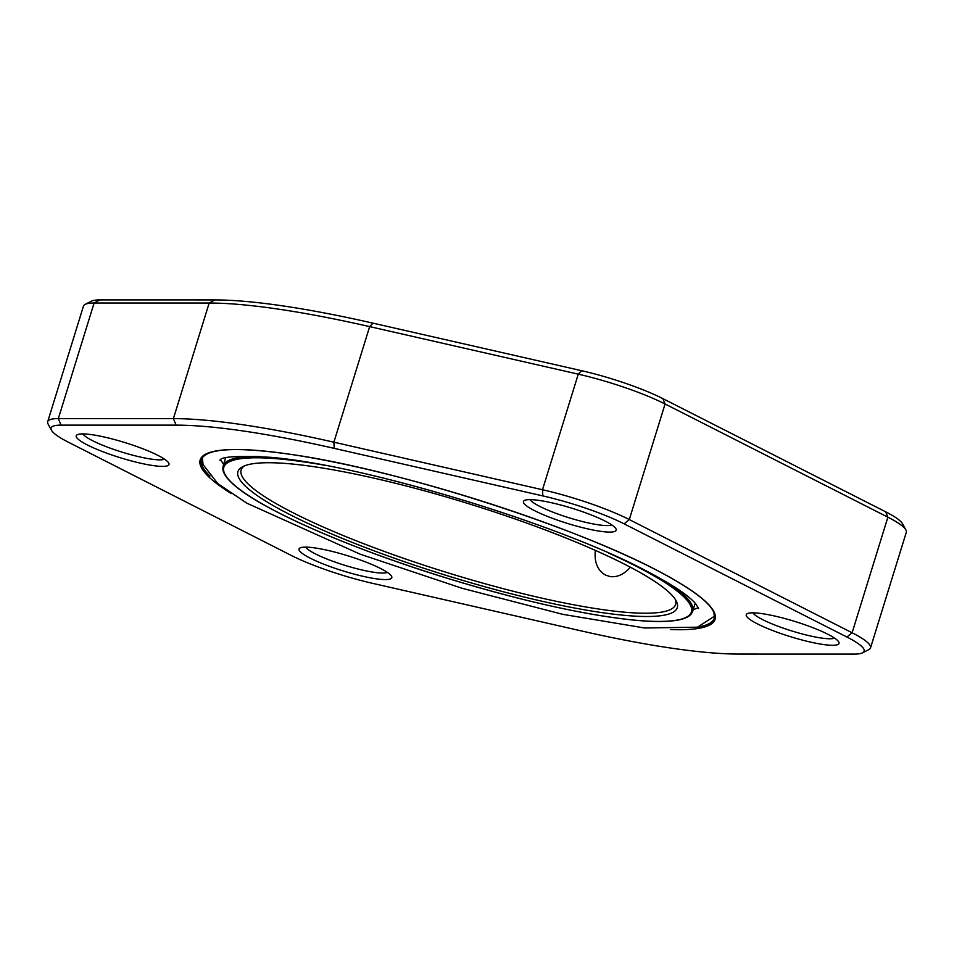 <?xml version="1.0" encoding="UTF-8"?>
<svg xmlns="http://www.w3.org/2000/svg" width="954" height="954" viewBox="0 0 954 954"><rect width="100%" height="100%" fill="white"/><g stroke="black" fill="none" stroke-linecap="round" stroke-linejoin="round"><path stroke-width="1.43" d="M61.044 425.126A74.865 12.223 -162.8 0 0 51.48 430.254A74.865 12.223 -162.8 0 0 68.318 442.179L291.137 555.371A74.865 12.223 -162.8 0 0 372.394 583.299L581.01 630.844A342.367 55.916 -162.8 0 0 739.135 654.074L854.188 654.098A74.865 12.223 -162.8 0 0 862.559 652.834A74.865 12.223 -162.8 0 0 846.913 637.034L624.107 523.841A74.865 12.223 -162.8 0 0 542.838 495.913L334.234 448.368A342.367 55.916 -162.8 0 0 176.108 425.138L61.044 425.126L58.337 418.591L173.401 418.615A347.483 56.751 17.2 0 1 333.876 442.191L542.492 489.736A79.969 13.058 17.2 0 1 629.294 519.572L852.113 632.764A79.969 13.058 17.2 0 1 870.525 647.897A79.969 13.058 17.2 0 1 868.832 649.638L862.559 652.834M315.142 547.966A48.547 7.93 17.2 0 1 362.305 560.702A48.547 7.93 17.2 0 1 391.545 576.252A48.547 7.93 17.2 0 1 343.07 570.921A48.547 7.93 17.2 0 1 300.069 547.942A48.547 7.93 17.2 0 1 315.142 547.966M92.323 434.762A48.547 7.93 17.2 0 1 139.499 447.509A48.547 7.93 17.2 0 1 168.727 463.048A48.547 7.93 17.2 0 1 120.264 457.729A48.547 7.93 17.2 0 1 77.262 434.738A48.547 7.93 17.2 0 1 92.323 434.762M539.535 500.48A48.547 7.93 17.2 0 1 586.71 513.216A48.547 7.93 17.2 0 1 615.938 528.766A48.547 7.93 17.2 0 1 567.475 523.436A48.547 7.93 17.2 0 1 524.473 500.456A48.547 7.93 17.2 0 1 539.535 500.48M762.353 613.684A48.547 7.93 17.2 0 1 809.529 626.42A48.547 7.93 17.2 0 1 838.757 641.97A48.547 7.93 17.2 0 1 790.294 636.64A48.547 7.93 17.2 0 1 747.292 613.649A48.547 7.93 17.2 0 1 762.353 613.684M581.606 370.701L578.267 374.159L369.663 326.614A347.483 56.751 -162.8 0 0 209.176 303.026L94.112 303.014A79.969 13.058 -162.8 0 0 85.168 304.362A79.969 13.058 -162.8 0 0 83.475 306.103L47.7 421.692A79.969 13.058 17.2 0 1 58.337 418.591L94.112 303.014L99.812 299.902L214.865 299.926A342.367 55.916 17.2 0 1 372.99 323.156L581.606 370.701A74.865 12.223 17.2 0 1 662.863 398.629L885.682 511.821A74.865 12.223 17.2 0 1 902.52 523.746L905.883 529.923A79.969 13.058 -162.8 0 0 887.888 517.187L665.081 403.995A79.969 13.058 -162.8 0 0 578.267 374.159L542.492 489.736L542.838 495.913M870.525 647.897L906.3 532.308A79.969 13.058 -162.8 0 0 905.883 529.923M51.48 430.254L48.117 424.077A79.969 13.058 17.2 0 1 47.7 421.692M752.933 612.838A43.431 7.095 -162.8 0 0 792.035 631.023A43.431 7.095 -162.8 0 0 834.559 638.107M530.126 499.634A43.431 7.095 -162.8 0 0 569.216 517.831A43.431 7.095 -162.8 0 0 611.752 524.903M82.903 433.915A43.431 7.095 -162.8 0 0 121.993 452.113A43.431 7.095 -162.8 0 0 164.529 459.184M305.721 547.119A43.431 7.095 -162.8 0 0 344.811 565.305A43.431 7.095 -162.8 0 0 387.348 572.388M244.51 465.85A227.398 37.134 -162.8 0 0 241.135 469.952A227.398 37.134 -162.8 0 0 447.378 572.674A227.398 37.134 -162.8 0 0 675.587 604.442A227.398 37.134 -162.8 0 0 675.134 599.148M595.332 550.375C594.139 562.192 597.538 570.432 605.54 575.083L610.322 576.621C617.536 577.373 624.226 574.236 630.356 567.213M314.176 466.733A229.95 37.552 17.2 0 1 537.627 527.073A229.95 37.552 17.2 0 1 676.088 600.722A229.95 37.552 17.2 0 1 446.52 575.489A229.95 37.552 17.2 0 1 242.829 466.613A229.95 37.552 17.2 0 1 314.176 466.733M85.168 304.362L91.441 301.166A74.865 12.223 17.2 0 1 99.812 299.902M231.166 493.54A269.505 44.015 17.2 0 1 289.503 454.199A269.505 44.015 17.2 0 1 629.58 557.005A269.505 44.015 17.2 0 1 670.34 629.533M372.99 323.156L369.663 326.614L333.876 442.191L334.234 448.368M662.863 398.629L665.081 403.995L629.294 519.572L624.107 523.841M885.682 511.821L887.888 517.187L852.113 632.764L846.913 637.034M214.865 299.926L209.176 303.026L173.401 418.615L176.108 425.138M667.347 582.524A245.762 40.14 17.2 0 1 692.687 611.323L691.411 613.78C688.812 617.059 683.66 619.277 675.981 620.41C665.415 622.008 650.592 621.841 631.5 619.873C582.095 614.412 521.373 600.746 449.334 578.899C350.011 548.657 257.783 508.077 231.941 483.058C226.158 477.715 223.117 472.945 222.807 468.736L223.141 465.969A245.762 40.14 17.2 0 1 260.311 456.525M697.934 627.076A268.479 43.848 -162.8 0 0 714.391 618.037L713.974 612.718C710.086 602.916 693.045 589.834 662.839 573.473C576.276 526.143 392.082 468.14 289.658 454.247C236.091 446.639 206.684 448.308 201.449 459.256A268.479 43.848 -162.8 0 0 209.928 476.022M325.421 465.385A244.737 39.973 -162.8 0 0 304.946 462.046A244.737 39.973 -162.8 0 0 288.502 517.676A244.737 39.973 -162.8 0 0 628.233 619.492A244.737 39.973 -162.8 0 0 608.64 553.058M698.578 608.425L695.967 604.132C688.919 595.463 671.413 583.908 643.473 569.455C555.86 523.352 363.343 464.741 269.922 457.276C237.773 455.607 221.113 456.596 219.921 460.257M202.32 457.467L203.035 464.503L217.703 483.511L246.8 503.175L360.314 554.238L461.998 588.26L562.836 614.352L644.618 627.982L697.469 627.183L714.677 616.069M220.505 459.816L223.653 464.312M693.2 609.666L698.352 607.734M225.645 457.884L223.141 465.969M695.192 603.238L692.687 611.323"/></g></svg>
